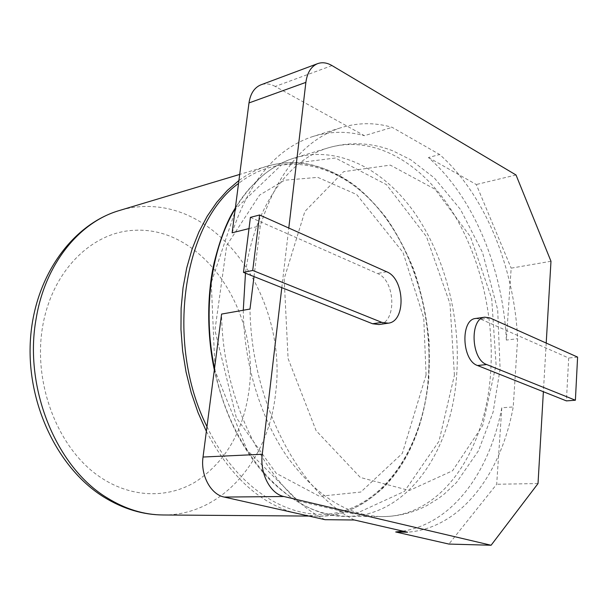<?xml version="1.0" encoding="UTF-8"?>
<svg xmlns="http://www.w3.org/2000/svg" width="608" height="608" viewBox="0 0 608 608"><rect width="100%" height="100%" fill="white"/><g stroke="black" fill="none" stroke-linecap="round" stroke-linejoin="round"><path stroke-width="0.46" stroke-dasharray="3.04 2.28" d="M496.082 364.724L491.697 298.482L470.455 236.763L435.054 189.248L390.306 165.11L343.642 171.676L304.874 211.47L284.164 278.783L288.093 358.583L316.099 430.639L360.339 477.47L409.344 490.504L452.542 470.774L482.691 425.562L496.082 364.724M254.007 276.587L260.292 225.781C277.332 172.892 303.833 140.326 339.781 128.083C357.185 122.504 374.642 122.254 392.16 127.338L439.645 154.516C484.888 194.53 514.216 267.14 517.628 338.709L513.22 406.95C501.015 474.073 461.008 528.192 407.55 532.205M354.327 519.992C298.855 492.191 251.15 401.196 249.994 309.046M546.212 343.072L543.377 391.719M550.977 261.265L511.168 268.158L506.342 340.077L517.628 338.709M402.876 531.134C452.99 523.146 489.934 471.306 501.805 407.778L513.22 406.95M501.805 407.778L496.683 484.249L448.917 544.069M538.019 483.55L496.683 484.249M506.342 340.077C503.044 269.078 473.723 197.083 428.442 157.533L439.645 154.516M332.014 65.58L275.242 86.45L364.42 135.69L392.16 127.338M428.442 157.533L476.292 184.52L511.168 268.158M516.025 174.99L476.292 184.52M232.134 232.796C249.303 181.07 275.895 149.082 311.919 136.823C329.361 131.229 346.864 130.849 364.42 135.69M248.999 228.593L260.292 225.781M325.067 519.688C269.656 492.51 222.444 403.91 221.586 314.07M281.8 287.645L288.792 228.038M250.42 217.368L377.408 273.486C395.61 280.288 397.016 322.848 378.951 324.543M475.752 318.463L480.898 319.223L568.693 358.021L566.405 400.885M275.242 86.45C270.15 83.699 265.286 83.197 260.65 84.938M577.6 357.094L568.693 358.021M214.525 368.494C231.511 455.635 292.942 518.252 347.046 516.344C407.816 516.83 451.858 450.171 456.638 375.425C460.872 318.98 445.436 257.009 414.489 212.694C383.511 168.75 337.242 144.841 293.938 158.148L293.938 158.148C270.856 165.49 251.309 182.286 235.281 208.536M243.276 310.232C243.838 363.66 260.741 418.828 287.637 457.391C316.532 496.288 348.088 516.032 382.28 516.61C442.67 516.914 486.073 449.548 490.671 372.043C494.57 313.378 478.732 250.207 447.853 204.752C416.913 159.714 370.842 134.771 327.628 148.04C288.063 159.927 253.84 207.716 245.48 273.19M454.412 375.212L449.996 303.764L426.459 236.641L386.513 184.665L335.426 157.996L281.527 164.836L236.117 208.362L211.257 282.606L215.065 370.812L247.122 450.133L298.194 500.984L354.753 514.178L404.464 491.37L439.006 441.21L454.412 375.212M206.978 426.649C239.514 494.745 298.999 526.156 345.587 510.332C392.494 494.616 423.571 439.113 428.587 377.788C433.61 316.304 413.66 248.246 375.592 205.382C337.668 162.815 282.135 149.705 238.541 183.449M304.448 515.06L317.809 516.124C378.594 516.64 423.138 451.463 428.237 378.252C432.714 322.977 417.438 262.314 386.528 219.108C355.589 176.259 309.29 153.224 265.977 166.539L265.977 166.539C256.553 169.526 247.532 174.184 238.921 180.508M206.37 431.338C229.338 474.901 258.066 501.912 292.547 512.392M163.309 514.976C222.695 515.478 268.812 459.139 275.576 393.429C287.424 306.227 228.228 208.924 150.488 206.545C140.516 206.15 130.629 207.336 120.84 210.087M490.002 317.954L480.898 319.223M386.635 271.761L377.408 273.486M248.984 390.518C260.247 312.778 204.075 226.624 134.946 230.28C92.454 231.564 52.144 270.271 42.613 326.618C32.885 382.842 57.258 446.736 97.797 475.464C129.603 498.203 167.367 499.122 196.186 481.468C225.811 461.404 243.413 431.087 248.984 390.518M214.335 369.976C226.951 425.509 249.105 457.459 267.056 476.976C300.489 510.576 325.675 515.371 347.046 516.344L382.28 516.61C398.308 516.504 413.318 512.749 427.302 505.339L438.778 498.218L444.212 494.076L456.509 482.509L478.481 450.733L493.111 412.087L500.11 369.048L497.678 309.746L482.524 252.472L460.545 209.54L434.287 177.886L410.734 159.767L393.095 150.944C371.526 142.47 349.706 141.497 327.628 148.04L293.938 158.148C283.966 161.12 273.63 166.835 262.922 175.294L248.961 189.027C243.261 195.852 238.724 202.16 235.357 207.959M426.079 374.984L423.746 317.976L403.005 252.419L356.676 194.545L317.794 177.361L284.597 180.219L259.624 195.046L226.746 245.336L214.92 330.281L236.33 417.696L276.275 473.336L319.481 496.31L360.795 492.047L402.321 453.401L426.079 374.984M311.919 136.823L339.781 128.083M308.91 516.063L317.809 516.124C339.826 517.058 361.912 507.368 384.066 487.061C401.804 468.586 422.697 437.372 428.838 378.062L429.18 342.167C426.694 316.715 421.58 292.532 413.828 269.625C405.164 248.908 395.846 231.496 385.867 217.39C376.018 204.98 366.16 194.704 356.296 186.572C332.553 168.515 308.887 162.815 294.181 162.518C284.4 162.465 274.998 163.803 265.977 166.539L239.712 174.42"/><path stroke-width="0.91" d="M402.876 531.134L395.694 531.97L407.55 532.205L354.327 519.992L325.067 519.688L224.238 497.07C210.725 494.502 200.359 475.213 203.034 457.034L221.586 314.07L249.994 309.046L254.007 276.587M288.792 228.038L305.87 82.376C307.215 72.724 311.06 66.508 317.414 63.726C322.042 61.993 326.906 62.609 332.014 65.58L516.025 174.99L550.977 261.265L546.212 343.072M575.388 400.224L486.704 364.549C470.98 359.541 469.475 318.083 484.872 317.178L490.002 317.954L577.6 357.094L575.388 400.224L566.405 400.885L543.377 391.719L538.019 483.55L491.097 545.247L283.898 496.516L224.238 497.07M491.097 545.247L448.917 544.069L395.694 531.97M317.414 63.726L260.65 84.938C254.281 87.704 250.39 93.708 248.984 102.942L232.134 232.796L248.999 228.593M283.898 496.516C270.279 493.802 259.692 473.434 262.268 454.26L281.8 287.645L243.474 272.392L250.42 217.368L259.593 214.989L386.635 271.761C404.822 278.631 406.281 321.495 388.238 323.182L381.847 322.384L252.715 270.446L243.474 272.392M388.238 323.182L378.951 324.543L372.56 323.752L281.8 287.645M543.377 391.719L477.523 365.514C461.768 360.559 460.317 319.375 475.752 318.463L484.872 317.178M252.715 270.446L259.593 214.989M235.281 208.536C211.151 248.687 202.418 310.65 214.525 368.494M245.48 273.19L243.276 310.232M238.541 183.449C183.236 222.779 164.791 342.562 206.978 426.649M262.268 454.26L203.034 457.034M305.87 82.376L248.984 102.942M238.921 180.508L227.392 190.372L216.775 202.297L207.229 216.182L198.945 231.868L192.067 249.174L186.732 267.87L183.054 287.683L181.116 308.332L180.971 329.498L182.62 350.846L186.063 372.035L191.231 392.722L198.041 412.596L206.37 431.338M292.547 512.392L304.448 515.06M120.84 210.087L118.218 210.87C78.964 222.703 45.167 264.085 36.206 318.318C23.355 387.334 56.248 467.408 107.13 497.846C125.461 509.2 144.187 514.908 163.309 514.976L308.91 516.063M486.704 364.549L477.523 365.514M381.847 322.384L372.56 323.752M235.357 207.959C227.202 220.544 220.142 238.754 214.183 262.588C207.868 289.704 205.93 330.501 214.335 369.976M239.712 174.42L118.218 210.87C71.805 225.112 34.192 276.929 30.4 340.275C26.494 403.575 57.874 468.608 103.846 497.07C123.105 508.919 142.926 514.885 163.309 514.976"/></g></svg>
